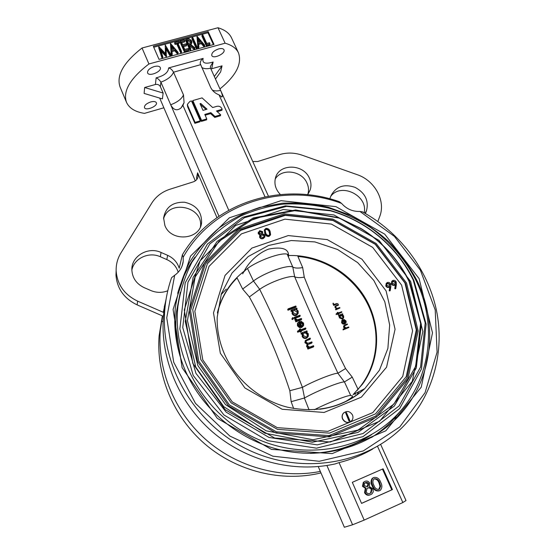 <?xml version="1.0" encoding="UTF-8"?>
<svg xmlns="http://www.w3.org/2000/svg" width="555" height="555" viewBox="0 0 555 555"><rect width="100%" height="100%" fill="white"/><g stroke="black" fill="none" stroke-linecap="round" stroke-linejoin="round"><path stroke-width="0.83" d="M370.24 493.298L371.184 492.715L371.961 489.33C370.934 487.769 369.602 487.304 367.951 487.935L367.015 488.532L366.21 492.021C367.237 493.617 368.582 494.04 370.24 493.298L369.894 493.437M369.755 493.485L370.573 492.958L371.35 489.579C370.462 488.157 369.248 487.644 367.715 488.053M371.961 489.33L371.35 489.579M368.693 483.558C367.854 482.364 366.806 482.059 365.53 482.649L364.697 483.19L364.094 485.618L367.354 486.659L368.034 486.215L368.693 483.558L368.09 483.821L365.245 482.794M367.008 486.784L368.09 483.821M369.748 483.141L369.269 486.492L372.988 488.844L373.265 491.841L372.037 493.832L370.802 494.595C368.423 495.553 366.536 494.838 365.148 492.452L365.918 487.977L363.046 486.062L363.92 482.066L365.023 481.338C367.001 480.623 368.575 481.227 369.748 483.141M370.199 494.838C367.819 495.788 365.939 495.074 364.552 492.694L365.322 488.227L362.457 486.319L363.331 482.33L365.023 481.338M365.148 492.452L364.552 492.694M365.918 487.977L365.322 488.227M363.046 486.062L362.457 486.319M380.661 444.444L406.017 500.541L402.854 502.539L364.177 520.09L352.578 524.78L344.357 527.25L318.251 466.582M326.902 465.499L352.578 524.78M167.776 290.778C162.136 292.957 156.475 292.874 150.8 290.529L144.12 287.622C136.35 283.834 132.263 277.882 131.854 269.772C131.32 256.084 148.178 246.288 161.075 252.47L167.638 255.335C173.507 258.04 177.364 262.335 179.203 268.225L182.387 254.78C213.564 202.152 281.78 181.298 339.244 201.666L341.561 203.394C346.528 208.985 352.64 211.67 359.904 211.448L362.38 211.816C399.316 232.073 427.329 268.405 436.292 309.579C444.999 350.718 433.566 395.278 403.631 426.032C366.307 464.479 301.185 475.531 247.606 449.501C193.966 423.631 160.305 364.76 164.752 310.405C165.64 299.027 167.936 288.1 171.627 277.625L174.686 275.266L166.743 317.807L173.708 362.214L195.471 403.346L229.881 436.07L272.914 456.21L319.257 461.281L363.234 450.951L399.76 426.962L425.081 392.635L437.076 352.161L435.224 309.967L420.378 270.181L394.404 236.381L359.904 211.448M131.861 270.07C134.019 258.297 148.983 251.415 160.333 256.743L166.812 259.574C172.577 262.231 176.379 266.455 178.21 272.241M365.419 213.522L366.446 210.886C369.04 200.813 365.266 192.967 355.11 187.368C344.176 183.705 336.198 186.383 331.168 195.402L329.774 198.794M364.122 212.78C368.353 195.769 341.256 182.262 330.842 196.186M377.83 221.494L379.662 216.686C386.065 200.993 374.896 180.521 357.17 174.665L302.142 155.199C294.497 152.576 286.997 152.382 279.637 154.602L257.693 161.533L252.754 161.498M206.058 109.481L200.397 104.5M200.75 103.473L200.029 103.681L202.998 110.376L207.029 109.196L200.75 103.473L200.549 104.458M217.227 111.666L221.958 110.265L221.861 108.544C220.758 106.629 219.079 105.887 216.825 106.324L212.69 107.538L202.089 97.888L192.828 100.559L192.647 101.551L201.389 121.392L206.564 119.859L206.772 118.895L204.788 114.42L210.817 112.644L215 116.46L220.654 114.788L216.478 110.979L222.201 109.293M220.654 114.788L220.418 115.752L214.771 117.424L215 116.46M210.817 112.644L210.595 113.615L214.771 117.424M205.149 115.225L210.595 113.615M192.828 100.559L201.597 120.428L206.772 118.895M201.597 120.428L201.389 121.392M191.51 100.941L189.956 101.385L187.5 104.167L187.763 105.714L195.069 122.364L200.272 120.823L191.51 100.941M187.417 104.659L187.59 106.699L194.881 123.321L200.071 121.781L200.272 120.823M195.069 122.364L194.881 123.321M144.633 87.51L144.127 93.427L162.414 98.894L163.135 93.053L160.374 86.67C159.327 84.804 157.675 84.076 155.421 84.492L144.633 87.51L163.135 93.053M155.421 84.492L156.135 77.839C157.807 78.415 159.403 79.851 160.901 82.154L170.815 105.041C173.701 110.202 177.142 111.125 181.152 107.823L184.066 102.689L183.497 94.947L173.514 72.206C172.161 69.75 170.531 68.32 168.609 67.925L203.123 58.414C201.971 63.159 205.301 64.359 213.12 62.014L211.712 68.744L210.955 69.049M265.019 196.817L219.058 94.884C215.069 93.309 212.239 90.749 210.56 87.211L200.189 63.506C200.355 61.279 201.333 59.579 203.123 58.414M218.968 216.242L170.815 105.041M228.75 210.241L182.907 105.339M116.141 270.327L115.967 275.169C117.084 288.69 124.14 298.59 137.141 304.889L137.605 301.122C124.445 294.747 117.299 284.722 116.161 271.055C115.946 264.541 117.542 258.491 120.948 252.92L151.799 203.054C156.052 196.401 162.109 191.794 169.969 189.227L193.23 181.88C196.04 180.881 197.67 179.015 198.121 176.289L197.608 172.82L216.97 217.622M196.907 179.314L196.463 177.871L197.608 172.82M195.304 180.861L159.687 98.075M200.556 104.423L200.202 103.632M215.479 79.053L220.668 71.859L222.035 65.851L211.712 68.744M214.327 76.507L222.035 65.851M196.449 47.383L192.092 37.712L192.793 37.525L197.15 47.196L196.449 47.383L196.255 48.486L191.912 38.829L192.092 37.712M197.15 47.196L196.956 48.292L196.255 48.486M190.878 40.931L188.284 39.842L186.938 40.203L188.381 43.429L189.706 43.089L191.066 41.896L190.878 40.931L190.698 42.041L188.11 40.959L187.361 41.153M188.284 39.842L188.11 40.959M190.851 42.499L190.698 42.041M185.793 39.398L185.62 40.515L189.956 50.193L190.136 49.097L185.793 39.398L188.991 38.69L191.579 40.744L191.912 42.367L190.185 44.06L194.909 47.799L194.722 48.902L193.834 49.145L189.352 45.586M191.857 42.679L191.024 44.726M193.972 48.306L194.722 48.902M194.909 47.799L194.021 48.042L193.834 49.145M194.021 48.042L189.297 44.296L189.158 45.156M189.297 44.296L188.832 44.421L190.837 48.902L190.136 49.097M165.217 44.906L170.746 54.355L170.031 54.55L166.153 47.723L166.285 55.569L160.444 49.249L162.754 56.527L162.032 56.721L158.82 46.62L165.626 53.773L165.217 44.906L165.432 53.571M170.746 54.355L170.607 55.451L169.892 55.646L166.222 49.18M170.031 54.55L169.892 55.646M166.327 55.555L166.153 56.659L161.04 51.136M166.507 55.507L166.375 56.603M166.285 55.569L166.153 56.659M162.324 56.645L162.629 57.616L161.907 57.817L158.702 47.73L158.82 46.62M162.754 56.527L162.629 57.616M162.032 56.721L161.907 57.817M171.412 45.593L171.793 49.437L174.152 48.798L171.412 45.593M173.264 49.041L171.557 47.036M177.364 52.559L174.929 49.714L171.897 50.533L172.237 53.953L171.46 54.161L170.558 43.477L178.134 52.35L177.364 52.559L177.205 53.662L174.776 50.817L172.001 51.566M174.929 49.714L174.776 50.817M172.237 53.953L172.092 55.049L171.315 55.257L170.413 43.519M171.46 54.161L171.315 55.257M177.343 52.704L177.982 53.447L177.205 53.662M178.134 52.35L177.982 53.447M174.804 42.34L178.897 41.243L179.341 42.242L177.649 42.693L181.534 51.428L180.826 51.622L176.941 42.881L175.248 43.339L174.804 42.34L174.658 43.456L175.227 43.304M178.759 42.395L179.182 43.352L178.072 43.651M179.341 42.242L179.182 43.352M181.534 51.428L181.367 52.531L180.666 52.718L176.788 43.998L175.096 44.449L174.658 43.456M180.826 51.622L180.666 52.718M176.941 42.881L176.788 43.998M175.248 43.339L175.096 44.449M180.167 40.904L180.007 42.02L184.329 51.726L188.554 50.574L188.728 49.478L184.503 50.623L180.167 40.904L184.385 39.773L184.662 41.882L181.742 42.666M184.829 40.765L181.312 41.708L182.644 44.698L186.161 43.748L186.612 44.74L186.438 45.85L183.511 46.641M186.612 44.74L183.088 45.69L184.76 49.437L188.284 48.479L188.728 49.478M184.503 50.623L184.329 51.726M197.982 38.461L198.399 42.256L200.723 41.632L197.982 38.461M199.786 41.889L198.156 39.995M204.691 45.149L203.928 45.35L201.5 42.534L198.524 43.339L198.891 46.717L198.128 46.925L197.115 36.366L204.691 45.149L204.483 46.252L203.72 46.453L201.299 43.644L198.635 44.365M203.928 45.35L203.72 46.453M201.5 42.534L201.299 43.644M198.586 46.8L198.697 47.82L197.934 48.028L196.976 36.408M198.891 46.717L198.697 47.82M198.128 46.925L197.934 48.028M202.124 35.027L201.923 36.144L206.287 45.76L209.755 44.816L209.97 43.713L206.495 44.657L202.124 35.027L202.818 34.84L206.744 43.477L209.519 42.728L209.97 43.713M206.495 44.657L206.287 45.76M213.384 44.594L207.972 32.738L153.735 47.244M190.24 49.069L190.656 50.005L189.956 50.193M153.312 46.273L159.021 59.378L214.029 44.421L208.18 31.614L153.312 46.273M207.972 32.738L208.18 31.614M219.94 88.918C236.028 75.785 242.216 63.776 238.497 52.898C236.368 48.347 231.907 45.122 225.115 43.207L217.99 27.75L142.038 48.008L148.927 63.971C130.147 78.435 122.669 91.207 126.491 102.3C129.204 108.232 135.198 111.923 144.466 113.38L163.864 107.788M142.038 48.008C123.439 62.583 116.127 75.584 120.095 87.017L126.491 102.3M225.115 43.207L148.927 63.971M238.497 52.898L231.525 37.865C229.326 33.175 224.817 29.803 217.99 27.75M150.738 101.94C153.721 101.19 155.587 101.447 156.344 102.703C158.113 106.074 145.674 111.236 144.46 107.635C144.238 105.422 146.326 103.521 150.738 101.94M218.684 48.895C221.466 48.216 223.228 48.507 223.97 49.763C225.982 53.426 213.21 59.434 211.767 55.514C211.49 52.885 213.8 50.678 218.684 48.895M194.625 48.826L193.882 48.861M171.648 47.987L172.182 47.772M154.311 66.517C157.44 65.774 159.424 66.114 160.256 67.537C162.282 71.401 149.024 77.034 147.588 72.913C147.283 70.353 149.524 68.223 154.311 66.517M219.058 94.884L221.861 96.965C222.77 96.626 222.395 94.523 220.73 90.666L210.602 68.265L210.394 66.454L213.12 62.014M268.419 196.151L220.73 90.666M307.921 194.118C308.962 190.427 308.635 186.73 306.957 183.025C301.767 170.6 281.725 167.992 275.218 179.001M307.463 194.68L310.141 190.032C311.445 186.098 311.188 182.137 309.378 178.134C303.363 163.531 278.707 163.42 275.426 178.148C274.017 184.135 275.662 189.595 280.358 194.514M177.683 293.338C181.395 280.081 187.16 268.003 194.978 257.104M401.556 409.743L393.877 418.914C387.265 426.011 379.793 432.206 371.468 437.506M184.017 367.479C200.32 408.078 238.671 440.774 282.28 450.334C325.931 459.804 371.163 445.665 398.906 415.806C432.942 379.655 438.561 323.773 416.673 279.97C409.195 266.046 399.995 253.351 389.069 241.883C377.317 231.268 364.413 222.388 350.365 215.236L328.338 207.251C313.096 203.782 297.751 202.45 282.308 203.241L259.726 207.438C245.15 212.225 231.622 219.058 219.135 227.925C207.459 237.873 197.538 249.459 189.38 262.688C182.394 276.695 177.718 291.659 175.345 307.588C173.327 327.707 176.219 347.673 184.017 367.479M419.101 278.638L432.505 332.827L421.245 387.168L385.843 430.784L332.209 453.608L271.423 449.377L217.282 418.338L182.13 367.729L173.084 309.433L190.552 256.077L229.354 217.803L281.024 200.674L335.942 206.647L384.74 234.161L419.101 278.638M174.686 275.266C179.626 271.763 182.47 267.135 183.212 261.37L183.199 257.166L182.387 254.78M341.561 203.394C283.563 181.658 213.717 203.005 183.199 257.166M164.87 225.399L163.607 217.969C165.667 207.168 172.633 201.923 184.524 202.228C196.123 204.899 201.812 211.719 201.583 222.673C200.112 239.989 170.912 242.327 164.87 225.399M137.605 301.122L163.309 312.305L166.132 298.992M163.579 218.725C168.991 199.002 203.692 206.682 200.424 226.766M165.827 300.907L164.28 306.853M137.141 304.889L162.518 315.934L160.298 330.509C157.315 369.394 173.944 411.054 205.26 439.088C236.659 466.998 280.865 479.256 320.332 471.424M162.372 315.871L159.105 335.893C156.087 374.951 173.229 416.756 205.17 444.222C237.179 471.57 281.912 482.462 320.977 472.915M261.204 231.789L261.766 231.699M372.856 448.933C362.394 455.038 351.128 459.602 339.056 462.613L335.151 463.925C293.505 473.248 246.031 460.983 212.142 431.617C178.322 402.125 160.242 357.802 163.378 316.607L164.516 306.79L163.309 312.305M339.056 462.613L364.177 520.09M163.087 321.706L161.387 321.116M377.518 446.338L402.854 502.539M383.096 468.815L352.307 482.316L361.555 503.399L392.427 489.586L383.096 468.815L352.314 482.33M361.534 503.357L391.781 489.829L382.471 469.107M391.781 489.829L392.427 489.586M378.711 489.482L380.002 486.346L379.037 483.01C378.142 480.352 376.491 478.986 374.091 478.91M380.633 486.09L379.662 482.753C378.69 479.881 376.935 478.549 374.396 478.743L373.765 479.152C372.544 481.032 372.585 483.086 373.897 485.299C374.819 488.22 376.554 489.565 379.12 489.344L379.669 489.004L380.633 486.09L380.002 486.346M379.662 482.753L379.037 483.01M379.662 490.648C376.38 491.099 374.112 489.468 372.863 485.764C371.267 482.975 371.267 480.415 372.849 478.091L373.792 477.48C377.088 477.009 379.384 478.618 380.695 482.295C382.298 485.181 382.235 487.789 380.501 490.127L379.662 490.648M372.863 485.764L372.252 486.02C370.664 483.238 370.664 480.685 372.245 478.361L373.792 477.48M379.037 490.897C375.763 491.341 373.501 489.718 372.252 486.02M349.782 420.794L349.019 421.141L345.647 412.878M352.453 414.911C349.685 410.894 346.598 410.416 343.212 413.468C342.088 415.14 341.922 416.965 342.726 418.949C345.425 422.924 348.478 423.451 351.884 420.537C353.091 418.831 353.285 416.958 352.453 414.911M344.121 412.511L343.073 413.572C341.949 415.244 341.79 417.069 342.588 419.053C344.704 422.515 347.437 423.354 350.781 421.571M395.5 282.079L393.183 281.219L392.35 281.871L392.274 283.286L394.66 284.132L395.451 283.529L395.5 282.079L395.195 282.419L392.871 281.551L392.385 281.829M395.139 283.869L395.195 282.419M395.077 288.357L395.632 284.597L394.903 284.937C393.516 285.325 392.434 284.875 391.643 283.57L391.691 281.392L392.85 280.448C394.265 280.067 395.368 280.546 396.166 281.885L396.381 284.368L395.771 288.538L394.765 288.69L395.32 284.93L394.591 285.27C393.211 285.659 392.121 285.208 391.337 283.903L391.809 281.225M395.514 288.468L395.458 288.864L394.765 288.69M266.164 229.104L265.165 230.165L265.672 232.857C266.157 234.564 267.226 235.41 268.884 235.417L269.862 234.39L269.404 231.643C268.884 229.964 267.808 229.118 266.164 229.104L265.172 230.145M269.681 234.8L269.224 232.032C268.71 230.36 267.628 229.513 265.991 229.493M269.931 233.613L269.751 234.002M269.404 231.643L269.224 232.032M269.14 236.09C267.024 236.222 265.63 235.223 264.95 233.079L264.409 229.888L265.845 228.417C267.968 228.272 269.39 229.264 270.105 231.4L270.59 234.605L268.96 236.472C266.851 236.61 265.45 235.604 264.777 233.468L264.444 229.784M264.95 233.079L264.777 233.468M270.375 235.112L268.96 236.472M415.674 279.796C404.942 259.116 389.478 241.258 370.601 227.55C357.489 219.211 343.566 212.745 328.837 208.153C313.846 204.712 298.75 203.359 283.556 204.101C268.509 206.051 254.114 210.095 240.364 216.235C227.189 223.519 215.402 232.642 204.996 243.617L191.954 262.182C185.023 275.904 180.354 290.577 177.933 306.2C172.112 356.976 203.068 412.941 253.385 437.187C303.634 461.621 364.864 450.278 398.643 413.038C431.741 377.449 437.111 322.753 415.674 279.796M180.278 292.374L176.497 311.674C174.929 326.194 176.053 340.798 179.862 355.491M310.377 453.4C333.028 452.596 353.431 446.345 371.6 434.662M413.898 280.462C403.964 260.385 389.915 243.756 371.739 230.575C358.939 221.403 345.043 214.674 330.045 210.387L285.388 205.856L242.632 217.345L207.473 243.971L185.197 282.835L179.848 328.928L193.209 375.478L223.949 414.967L267.441 440.649L316.503 448.176L362.998 436.632L399.669 408.535L421.467 368.943L426.122 324.148L413.898 280.462M413.17 279.887C403.388 260.108 389.541 243.721 371.635 230.727C359.016 221.695 345.321 215.062 330.544 210.838L286.546 206.37L244.436 217.699L209.839 243.929L187.958 282.197L182.748 327.547L195.936 373.342L226.204 412.178L269.002 437.437L317.266 444.867L363.019 433.538L399.114 405.934L420.6 366.994L425.192 322.906L413.17 279.887M410.644 281.475L379.003 240.377L333.95 214.965L283.251 209.512L235.667 225.448L200.112 260.822L184.288 309.912L192.8 363.352L225.108 409.632L274.676 438.027L330.336 442.002L379.578 421.266L412.261 381.368L422.834 331.446L410.644 281.475M409.625 281.857C398.462 259.386 382.18 241.557 360.771 228.382L338.841 217.768L295.662 209.956L253.184 217.983L217.185 241.328L193.112 277.417L185.252 321.525L195.769 367.091L223.741 406.621L264.929 433.219L312.361 442.245L357.961 432.435L394.348 406.038L416.292 367.958L421.328 324.439L409.625 281.857M409.056 281.434C398.032 259.22 381.937 241.605 360.778 228.577L339.105 218.087L296.425 210.366L254.461 218.309L218.913 241.376L195.159 277.021L187.437 320.575L197.851 365.551L225.496 404.567L266.157 430.826L312.985 439.747L358.003 430.09L393.939 404.061L415.626 366.473L420.614 323.496L409.056 281.434M406.537 283.022L376.165 243.499L332.861 219.058L284.125 213.855L238.442 229.222L204.379 263.25L189.304 310.363L197.552 361.569L228.535 405.858L276.008 433.039L329.302 436.889L376.512 417.096L407.932 378.912L418.172 331.023L406.537 283.022M405.518 283.404L375.464 244.269L332.591 220.078L284.347 214.938L239.136 230.165L205.44 263.854L190.552 310.474L198.732 361.125L229.388 404.921L276.334 431.804L329.046 435.619L375.756 416.056L406.857 378.295L417.013 330.919L405.518 283.404M404.935 282.981L375.256 244.332L332.903 220.432L285.256 215.354L240.627 230.401L207.39 263.667L192.738 309.676L200.848 359.64L231.116 402.84L277.438 429.355L329.434 433.136L375.527 413.87L406.232 376.644L416.278 329.892L404.935 282.981M401.591 285.09L372.683 247.384L331.39 224.081L284.93 219.156L241.425 233.877L209.069 266.344L194.84 311.195L202.769 359.834L232.233 401.855L277.292 427.648L327.88 431.346L372.766 412.622L402.729 376.387L412.58 330.835L401.591 285.09M263.993 236.805L263.875 235.639L261.384 234.807L260.475 235.556M264.048 235.251L261.558 234.418L260.579 236.742L263.084 237.505L264.173 236.381L263.875 235.639M261.558 234.418L261.384 234.807M263.424 238.185C261.925 238.74 260.725 238.352 259.823 237.013L260.267 234.501L258.401 233.405L259.629 230.658L262.702 231.692L262.432 233.627L264.777 234.938L264.971 236.617L263.25 238.567C261.752 239.122 260.559 238.733 259.657 237.401L259.671 235.507M259.823 237.013L259.657 237.401M261.946 231.962L259.948 231.366L259.15 233.107L261.211 233.78L262.036 232.885L261.946 231.962L261.773 232.351L259.782 231.761L259.053 232.323M261.87 233.239L261.773 232.351M387.64 283.286L386.8 283.959L386.724 285.367L389.111 286.207L389.964 284.153L387.64 283.286L386.828 283.91M389.603 285.936L389.659 284.486L387.335 283.619M389.52 290.452L390.089 286.671L389.353 287.018C387.966 287.414 386.877 286.956 386.093 285.645L386.134 283.487L387.307 282.516C388.729 282.127 389.832 282.613 390.63 283.959L390.845 286.442L390.214 290.626L389.215 290.778L389.783 287.004L389.048 287.344C387.661 287.74 386.578 287.282 385.787 285.978L386.252 283.307M389.964 290.563L389.908 290.952L389.215 290.778M264.763 237.124L263.25 238.567M259.983 234.883L258.235 233.794L258.29 232.046M319.812 409.25C336.566 407.002 351.051 400.578 363.268 389.985L364.746 388.66L353.105 394.619L362.471 384.171C380.515 359.536 381.098 324.876 365.35 298.208C349.553 271.534 318.958 254.558 288.579 255.515C288.572 248.744 281.954 246.6 268.738 249.07C255.959 253.878 247.017 265.103 244.297 271.069C230.741 281.565 221.799 295.343 217.47 312.396M343.982 402.458C350.059 398.976 352.911 396.811 352.536 395.958L351.905 395.812M288.371 256.909C292.298 246.926 245.955 263.986 242.722 273.844M352.536 395.958L350.378 395.451C346.646 395.472 327.048 403.214 314.317 409.75M349.157 421.044L345.626 412.83L346.403 412.525L349.934 420.732L349.157 421.044M297.91 330.863L300.13 330.024L299.7 329.053L300.373 328.796L300.803 329.767L305.611 327.95L305.909 328.629L301.101 330.447L301.531 331.418L300.859 331.675L300.428 330.704L298.215 331.543L297.91 330.863L297.411 331.55L298.091 331.266M299.7 329.053L299.256 329.649L299.86 329.413M305.909 328.629L305.396 329.309L301.261 330.801M301.531 331.418L300.421 332.272L299.991 331.3L297.709 332.23L297.411 331.55M300.859 331.675L300.421 332.272M300.428 330.704L299.991 331.3M298.215 331.543L297.709 332.23M300.408 326.382L298.819 322.802L299.242 322.205L298.548 324.932L299.693 326.16L301.101 326.396L299.242 322.205M302.933 323.44L300.879 321.844L300.921 321.13L303.564 323.107L303.654 325.369L301.982 326.944L299.866 326.999L297.889 325.223L297.82 322.913L299.617 321.283L301.809 326.215L302.961 325.161L302.933 323.44L302.447 324.099L300.428 322.469L300.921 321.13M300.879 321.844L300.428 322.469M303.065 326.236L301.545 327.533L299.443 327.582L297.452 325.827L297.397 323.51L297.979 322.594M301.982 326.944L301.545 327.533M299.866 326.999L299.443 327.582M297.889 325.223L297.452 325.827M302.961 325.161L302.496 325.792L302.447 324.099M296.134 306.658L288.461 309.496L288.163 308.823L295.836 305.992L296.134 306.658L295.649 307.387L287.99 310.231L287.691 309.558L288.163 308.823M288.461 309.496L287.99 310.231M247.551 268.627L253.475 281.017L259.691 289.328C274.989 320.103 289.231 352.779 302.426 387.362L304.563 397.963L291.153 401.681L289.828 390.727C278.693 357.004 265.2 325.743 249.355 296.953L242.653 289.03L237.041 277.882L236.534 278.464C227.092 288.087 220.724 299.617 217.414 313.048M302.426 387.362L289.828 390.727M302.614 387.279C313.402 381.125 333.479 373.147 337.87 373.238L337.94 373.217C322.33 340.028 307.9 307.879 294.656 276.765L292.797 267.031L287.379 254.655M304.563 397.963C316.419 391.15 340.444 381.514 344.398 381.944L337.87 373.238M358.662 388.916L358.516 388.66C377.768 366.113 381.223 332.965 368.527 305.867C355.762 278.756 328.137 259.365 298.673 256.542L297.889 256.424L302.676 267.593L304.265 277.153C316.045 306.804 329.809 337.274 345.564 368.555L337.94 373.217M345.564 368.555L352.258 377.136L344.398 381.944M304.265 277.153C299.846 277.882 296.641 277.757 294.656 276.765M302.676 267.593C297.986 268.391 294.698 268.204 292.797 267.031M253.614 280.892C264.353 272.727 287.927 264.409 292.714 266.983M259.851 289.197C269.841 282.155 289.606 275.1 294.559 276.723M343.15 317.585L343.177 316.079L340.895 315.046L340.076 317.252L342.366 318.279L343.15 317.585L342.796 318.001L342.81 316.503L340.562 315.441L340.111 315.691M343.177 316.079L342.81 316.503M340.895 315.046L340.562 315.441M338.696 315.302L338.633 316.142L338.696 315.302L342.622 313.811L342.851 314.303L342.171 314.56L343.67 315.913L343.614 317.911L342.248 319.167L339.306 317.786L339.341 315.878L338.633 316.142M343.205 318.417L342.248 319.167M342.581 318.778L339.598 317.439L339.306 317.786M339.598 317.439L339.653 315.517L339.341 315.878M339.653 315.517L338.925 315.788M336.011 304.001L336.372 303.543L334.651 304.39L337.385 303.738M332.938 303.98L333.194 303.099L332.938 303.98L334.02 304.716L334.346 304.3L333.257 303.571M333.68 305.403L337.912 303.543L333.68 305.403L333.451 304.917L334.02 304.716M335.81 308.989L336.524 308.726L335.053 307.498L335.04 306.18L338.363 304.515L338.585 305.007L335.872 306.089L335.574 307.401L337.232 308.372L339.736 307.519L339.958 308.004L335.914 309.218M335.053 307.498L335.04 306.18M338.585 305.007L335.491 306.54M336.739 305.694L336.392 306.131M339.958 308.004L335.74 309.85L335.511 309.357M336.039 309.482L335.74 309.85M337.412 312.493L337.898 312.312L338.217 313.013L341.658 311.709L341.887 312.201L338.439 313.506L338.765 314.206L338.279 314.387L337.96 313.686L336.372 314.283L336.15 313.79L337.738 313.193L337.412 312.493L337.121 312.847L337.509 312.708M341.887 312.201L338.543 313.721M337.96 313.686L336.115 314.602L336.233 313.984M338.279 314.387L337.988 314.74L337.669 314.04M341.887 322.448L341.922 320.533L343.087 319.576L344.731 323.17L345.508 321.151L344.003 319.992L344.024 319.465L345.959 320.908C346.424 322.198 346.063 323.128 344.863 323.704L343.337 323.738L341.887 322.448L341.582 322.795L341.991 320.408M341.922 320.533L341.602 320.901M344.225 323.301L342.824 320.256L342.359 322.24L343.198 323.135L344.225 323.301M343.337 323.738L343.011 324.106L341.582 322.795M343.059 329.934L343.136 329.101L345.474 328.206L343.954 326.978L343.635 327.346L343.642 325.958L345.265 324.71L347.27 323.94L347.499 324.439L344.78 325.542L344.482 326.881L346.153 327.852L348.665 326.978L348.894 327.478L343.059 329.934L348.894 327.478M343.365 329.594L343.136 329.101M344.794 328.463L343.635 327.346M343.954 326.978L343.968 325.591M346.986 324.633L344.433 325.938M345.113 322.961L345.127 321.581L343.649 320.401L344.003 319.957M344.412 320.103L345.612 321.435M345.488 323.336L344.509 324.099L343.011 324.106M337.35 313.339L337.121 312.847M338.363 314.352L337.988 314.74M334.276 304.39L334.651 304.39M352.258 377.136L358.044 389.291L358.516 388.66M350.732 395.535L344.454 381.923M355.2 394.39L355.734 393.273M357.399 390.325L358.044 389.291M304.39 398.046L309.079 409.902M293.644 408.515L291.153 401.681M253.475 281.017L242.653 289.03M259.691 289.328L249.355 296.953M297.48 311.188C296.779 309.884 295.739 309.412 294.351 309.773L293.942 310.398L297.008 311.875L297.078 313.665L297.48 311.188L297.008 311.875M294.351 309.773L293.109 310.946L293.165 312.784L296.294 314.199L297.522 313.013M291.313 310.12L296.772 308.094L297.071 308.767L296.127 309.114L298.16 310.966L298.201 313.367L296.585 314.879C294.781 315.337 293.422 314.727 292.492 313.048L292.617 310.418L291.611 310.793L291.313 310.12L290.889 310.758L291.493 310.522M297.071 308.767L296.675 309.35M297.674 314.179L296.169 315.49C294.372 315.941 293.005 315.337 292.069 313.679L292.214 311.036L291.188 311.424L290.889 310.758M296.585 314.879L296.169 315.49M292.492 313.048L292.069 313.679M292.617 310.418L292.214 311.036M291.611 310.793L291.188 311.424M293.165 318.854L292.305 318.445L292.61 317.599L293.463 318.015L293.165 318.854L292.693 319.534L291.819 319.16L292.249 318.251M292.305 318.445L291.819 319.16M300.234 315.871L294.767 317.918L294.462 317.238L299.936 315.198L300.234 315.871L299.735 316.579L294.337 318.535L294.039 317.862L294.462 317.238M294.767 317.918L294.337 318.535M295.787 321.817L295.489 321.137L296.724 320.221L295.225 319.215L294.795 319.84L295.156 318.556L297.626 319.742L301.393 318.473L301.691 319.153L296.217 321.199L295.787 321.817L301.192 319.846L301.691 319.153M296.217 321.199L295.919 320.526M295.225 319.215L295.156 318.556M307.63 334.006C306.915 332.681 305.867 332.202 304.48 332.577L304.043 333.153C305.403 332.813 306.436 333.305 307.13 334.637L307.165 336.559L307.637 335.955L307.63 334.006L307.13 334.637M304.48 332.577L303.28 333.659L303.294 335.643L306.45 337.072L307.637 335.955M301.726 333.624L301.421 332.945L306.901 330.863L307.206 331.543L306.263 331.904L308.309 333.77L308.289 336.372L306.749 337.752C304.931 338.231 303.557 337.613 302.621 335.914L302.739 333.236L301.282 334.214L300.976 333.534L301.58 333.298M301.421 332.945L300.976 333.534M307.206 331.543L306.769 332.112M307.713 337.162L306.304 338.321C304.501 338.793 303.12 338.182 302.177 336.497L302.308 333.812L301.282 334.214M306.749 337.752L306.304 338.321M302.621 335.914L302.177 336.497M302.739 333.236L302.308 333.812M308.011 347.818L308.969 347.451L307.061 345.925L307.033 344.315L307.602 343.635L305.361 342.095L305.34 340.506L310.113 338.071L310.411 338.751L306.062 340.791L306.089 341.956C307.04 343.226 308.233 343.476 309.676 342.699L311.806 341.88L312.111 342.567L307.768 344.62L307.789 345.786C308.684 347.021 309.815 347.284 311.195 346.591L313.506 345.703L313.811 346.389L308.316 348.505L308.011 347.818L307.553 348.38L308.15 348.138M307.852 346.972L307.394 347.527L306.603 346.486L307.033 344.315M313.811 346.389L313.277 347.021L307.858 349.067L307.553 348.38M308.316 348.505L307.858 349.067M307.061 345.925L306.603 346.486M307.109 344.176L304.91 342.671L305.34 340.506M305.361 342.095L304.91 342.671M310.411 338.751L309.891 339.403L306.124 340.839M312.111 342.567L311.584 343.212L308.871 344.19L309.322 343.635M295.801 320.686L294.795 319.84M293.075 318.986L292.693 319.534M299.527 330.253L299.256 329.649M177.239 53.447L177.808 53.245M160.333 256.743L161.075 252.47M166.812 259.574L167.638 255.335M366.446 210.886L364.864 213.203M187.763 105.714L187.59 106.699M200.459 64.727L173.514 72.206C171.779 76.333 167.575 79.649 160.901 82.154L160.374 86.67M156.135 77.839C164.148 75.792 168.304 72.49 168.609 67.925M183.497 94.947C181.672 98.95 177.406 102.224 170.697 104.77M210.602 68.265C206.453 69.097 203.449 68.758 201.59 67.245M220.612 90.403C217.019 91.18 214.258 91.075 212.329 90.083M226.287 289.1L221.07 294.663M356.685 395.174L358.738 391.733M220.335 353.23L213.488 312.874L225.046 275.419L251.873 248.092L288.253 235.57L327.263 239.607L361.943 259.199L386.093 290.917L395.07 329.261L386.558 367.195L361.395 397.144L324.058 412.455L282.176 409.271L244.88 387.952L220.335 353.23M364.746 388.66L379.419 370.254L387.883 348.422L389.659 324.98L384.802 301.76L373.834 280.476L357.677 262.633L337.537 249.479L314.879 241.918L291.313 240.53L268.537 245.483L248.258 256.535L232.073 272.998L221.376 293.748L217.192 317.231C216.88 329.233 219.1 341.027 223.859 352.619C234.793 378.85 259.275 400.072 287.372 407.169C317.467 413.537 343.261 407.37 364.746 388.66M307.442 339.889L306.998 340.451M370.573 492.958L371.184 492.715M367.438 486.471L368.034 486.215M363.331 482.33L363.92 482.066M187.5 104.167L187.326 105.152M181.152 107.823L182.845 105.457M182.977 105.221L184.066 102.689M115.967 275.169L116.161 271.055M197.83 177.551L198.121 176.289M221.41 96.889L221.861 96.965M310.141 190.032L308.344 193.542M398.906 415.806L393.877 418.914M200.605 226.336L201.583 222.673M182.054 266.095L183.212 261.37M159.105 335.893L160.298 330.509M163.378 316.607L164.752 310.405M379.044 489.253L379.669 489.004M372.245 478.361L372.849 478.091M269.681 234.779L269.862 234.39M264.236 230.276L264.409 229.888M176.497 311.674L177.933 306.2M330.544 210.838L330.045 210.387M264 236.77L264.173 236.381M297.397 323.51L297.82 322.913M291.979 311.494L292.388 310.869M302.128 334.152L302.565 333.576"/></g></svg>
